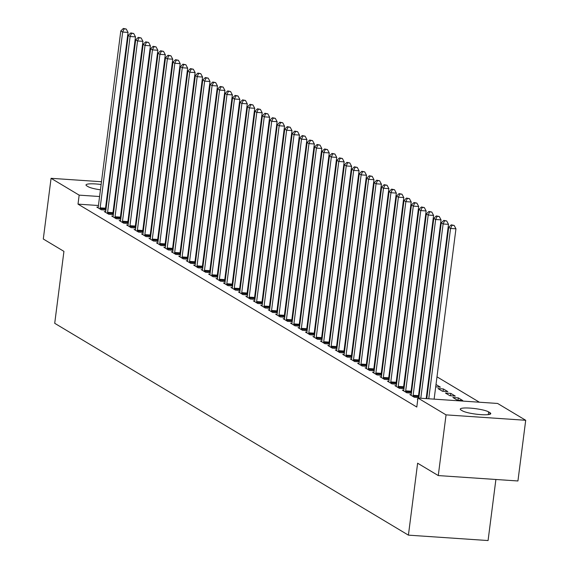 <?xml version="1.0" encoding="UTF-8"?>
<svg xmlns="http://www.w3.org/2000/svg" width="569" height="569" viewBox="0 0 569 569"><rect width="100%" height="100%" fill="white"/><g stroke="black" fill="none" stroke-linecap="round" stroke-linejoin="round"><path stroke-width="0.85" d="M479.383 402.219L436.985 376.827M430.086 372.688L429.538 372.361M422.632 368.228L422.084 367.901M415.178 363.762L414.63 363.435M407.724 359.302L407.176 358.975M400.27 354.836L399.723 354.508M392.823 350.376L392.276 350.049M385.369 345.909L384.822 345.582M377.916 341.45L377.368 341.123M370.462 336.983L369.914 336.656M363.008 332.516L362.467 332.189M355.561 328.057L355.013 327.73M348.107 323.59L347.559 323.263M340.653 319.131L340.106 318.804M333.199 314.664L332.652 314.337M325.745 310.205L325.205 309.877M318.299 305.738L317.751 305.411M310.845 301.278L310.297 300.951M303.391 296.812L302.843 296.485M295.937 292.345L295.389 292.018M288.483 287.886L287.942 287.558M281.036 283.419L280.489 283.092M273.582 278.959L273.035 278.632M266.128 274.493L265.581 274.166M258.675 270.033L258.127 269.706M251.221 265.567L250.68 265.239M243.774 261.107L243.226 260.78M236.32 256.64L235.772 256.313M228.866 252.181L228.318 251.854M221.412 247.714L220.864 247.387M213.965 243.248L213.418 242.92M206.511 238.788L205.964 238.461M199.058 234.321L198.51 233.994M191.604 229.862L191.056 229.535M184.15 225.395L183.609 225.068M176.703 220.936L176.155 220.608M169.249 216.469L168.701 216.142M161.795 212.009L161.247 211.682M497.612 403.457L525.706 420.285L446.046 414.872L417.952 398.044L497.612 403.457M446.046 414.872L438.272 475.57L517.932 480.976L525.706 420.285M495.898 479.482L488.074 540.55L408.414 535.144L54.716 323.306L63.934 251.37L43.294 239.008L51.068 178.31L101.481 181.731M132.591 184.833L133.139 185.16M140.045 189.299L140.593 189.626M147.492 193.759L148.04 194.086M154.946 198.225L155.493 198.553M417.817 399.075L417.276 399.04L417.781 399.338M450.819 393.399L445.435 393.037L449.908 395.711L455.292 396.081L450.819 393.399L450.52 395.754M403.748 390.206L402.375 390.114L406.842 392.788L411.423 393.101M411.024 392.432L411.472 392.702M436.003 384.523L440.385 387.148L435.705 386.835M388.84 381.28L387.468 381.18L391.941 383.862L396.515 384.175M396.116 383.506L396.565 383.776M421.096 375.597L421.643 375.924M421.387 377.944L420.804 377.908M373.94 372.346L372.567 372.254L377.034 374.935L381.607 375.248M381.209 374.58L381.664 374.843M406.195 366.671L406.735 366.998M406.479 369.018L405.896 368.982M359.032 363.42L357.659 363.328L362.133 366.009L366.706 366.315M366.308 365.654L366.756 365.917M391.287 357.745L391.835 358.072M391.579 360.092L390.988 360.049M344.124 354.494L342.751 354.402L347.225 357.083L351.798 357.389M351.4 356.727L351.848 356.991M376.379 348.818L376.927 349.146M376.671 351.165L376.088 351.123M329.223 345.568L327.851 345.475L332.324 348.157L336.898 348.463M336.499 347.794L336.948 348.064M361.479 339.892L362.026 340.219M361.763 342.239L361.18 342.197M314.316 336.642L312.943 336.549L317.417 339.224L321.99 339.537M321.592 338.868L322.04 339.138M346.571 330.966L347.118 331.293M346.862 333.313L346.279 333.27M299.415 327.716L298.042 327.623L302.509 330.297L307.082 330.61M306.691 329.942L307.139 330.212M331.67 322.04L332.218 322.367M331.955 324.387L331.371 324.344M284.507 318.789L283.134 318.697L287.608 321.371L292.182 321.684M291.783 321.016L292.231 321.286M316.762 313.114L317.31 313.441M317.054 315.461L316.471 315.418M269.606 309.863L268.234 309.771L272.7 312.445L277.274 312.758M276.875 312.089L277.323 312.36M301.862 304.18L302.402 304.507M302.146 306.527L301.563 306.492M254.699 300.937L253.326 300.845L257.8 303.519L262.373 303.832M261.975 303.163L262.423 303.433M286.954 295.254L287.501 295.581M287.238 297.601L286.655 297.566M239.791 292.011L238.418 291.911L242.892 294.593L247.465 294.906M247.067 294.237L247.515 294.507M272.046 286.328L272.594 286.655M272.338 288.675L271.754 288.639M224.89 283.078L223.517 282.985L227.984 285.666L232.565 285.979M232.166 285.311L232.614 285.574M257.145 277.402L257.693 277.729M257.43 279.749L256.847 279.713M209.982 274.151L208.61 274.059L213.083 276.74L217.657 277.046M217.258 276.385L217.707 276.648M242.238 268.476L242.785 268.803M242.529 270.823L241.946 270.78M195.082 265.225L193.709 265.133L198.176 267.814L202.749 268.12M202.351 267.451L202.806 267.722M227.337 259.549L227.877 259.877M227.621 261.896L227.038 261.854M180.174 256.299L178.801 256.206L183.275 258.888L187.848 259.194M187.45 258.525L187.898 258.795M212.429 250.623L212.977 250.95M212.714 252.97L212.13 252.928M165.266 247.373L163.893 247.28L168.367 249.955L172.94 250.268M172.542 249.599L172.99 249.869M197.521 241.697L198.069 242.024M197.813 244.044L197.23 244.001M150.365 238.447L148.993 238.354L153.466 241.028L158.04 241.341M157.641 240.673L158.09 240.943M182.621 232.771L183.168 233.098M182.905 235.118L182.322 235.075M135.458 229.52L134.085 229.428L138.559 232.102L143.132 232.415M142.734 231.747L143.182 232.017M167.713 223.845L168.26 224.172M168.004 226.192L167.421 226.149M120.557 220.594L119.184 220.502L123.651 223.176L128.224 223.489M127.833 222.82L128.281 223.091M152.812 214.911L153.36 215.238M153.097 217.258L152.513 217.223M105.649 211.668L104.276 211.576L108.75 214.25L113.323 214.563M112.925 213.894L113.373 214.164M154.121 209.3L153.538 209.257M146.162 208.759L145.579 208.716M138.21 208.218L137.627 208.176M130.251 207.678L129.668 207.635M122.299 207.137L121.716 207.095M114.341 206.597L113.757 206.554M106.389 206.056L105.806 206.014M98.43 205.516L78.01 204.129L416.8 407.041L417.952 398.044M98.195 207.201L96.822 207.109L101.296 209.79L105.87 210.096M105.471 209.428L105.919 209.698M145.358 210.452L145.906 210.779M145.643 212.799L145.059 212.756M113.103 216.128L111.73 216.035L116.204 218.716L120.777 219.022M120.379 218.354L120.827 218.624M160.259 219.378L160.807 219.705M160.55 221.725L159.967 221.682M128.004 225.054L126.631 224.961L131.105 227.643L135.678 227.949M135.28 227.287L135.728 227.55M175.167 228.304L175.714 228.631M175.458 230.651L174.868 230.609M142.911 233.98L141.539 233.887L146.013 236.569L150.586 236.875M150.188 236.213L150.636 236.476M190.074 237.23L190.615 237.558M190.359 239.577L189.776 239.542M157.819 242.913L156.447 242.814L160.913 245.495L165.487 245.808M165.095 245.139L165.543 245.41M204.975 246.157L205.523 246.484M205.267 248.504L204.684 248.468M172.72 251.839L171.347 251.747L175.821 254.421L180.394 254.734M179.996 254.066L180.444 254.336M219.883 255.083L220.431 255.41M220.167 257.43L219.584 257.394M187.628 260.766L186.255 260.673L190.722 263.347L195.302 263.66M194.904 262.992L195.352 263.262M234.784 264.009L235.331 264.343M235.075 266.356L234.492 266.32M202.528 269.692L201.156 269.599L205.629 272.274L210.203 272.587M209.805 271.918L210.253 272.188M249.691 272.942L250.239 273.269M249.976 275.289L249.393 275.247M217.436 278.618L216.064 278.526L220.537 281.2L225.111 281.513M224.712 280.844L225.16 281.114M264.599 281.868L265.14 282.196M264.884 284.216L264.301 284.173M232.344 287.544L230.971 287.452L235.438 290.126L240.011 290.439M239.613 289.77L240.068 290.041M279.5 290.795L280.048 291.122M279.792 293.142L279.208 293.099M247.245 296.47L245.872 296.378L250.346 299.059L254.919 299.365M254.521 298.697L254.969 298.967M294.408 299.721L294.955 300.048M294.692 302.068L294.109 302.025M262.153 305.397L260.78 305.304L265.246 307.985L269.827 308.291M269.429 307.623L269.877 307.893M309.308 308.647L309.856 308.974M309.6 310.994L309.017 310.951M277.053 314.323L275.681 314.23L280.154 316.912L284.728 317.218M284.329 316.556L284.777 316.819M324.216 317.573L324.764 317.9M324.501 319.92L323.917 319.885M291.961 323.249L290.588 323.156L295.062 325.838L299.635 326.151M299.237 325.482L299.685 325.745M339.117 326.499L339.665 326.826M339.409 328.846L338.825 328.811M306.869 332.182L305.489 332.083L309.963 334.764L314.536 335.077M314.138 334.408L314.586 334.679M354.025 335.426L354.572 335.753M354.316 337.773L353.733 337.737M321.769 341.108L320.397 341.016L324.871 343.69L329.444 344.003M329.046 343.335L329.494 343.605M368.932 344.352L369.48 344.679M369.217 346.699L368.634 346.663M336.677 350.035L335.305 349.942L339.771 352.616L344.345 352.929M343.953 352.261L344.401 352.531M383.833 353.278L384.381 353.612M384.125 355.625L383.542 355.589M351.578 358.961L350.205 358.868L354.679 361.543L359.252 361.856M358.854 361.187L359.302 361.457M398.741 362.211L399.289 362.538M399.025 364.558L398.442 364.516M366.486 367.887L365.113 367.794L369.587 370.469L374.16 370.782M373.762 370.113L374.21 370.383M413.642 371.137L414.189 371.465M413.933 373.484L413.35 373.442M381.386 376.813L380.014 376.721L384.488 379.395L389.061 379.708M388.663 379.039L389.111 379.31M428.549 380.064L429.097 380.391M428.834 382.411L428.251 382.368M396.294 385.739L394.922 385.647L399.395 388.328L403.969 388.634M403.57 387.966L404.018 388.236M443.365 388.933L437.981 388.57L442.454 391.252L447.839 391.614L443.365 388.933L443.066 391.287M411.202 394.666L409.829 394.573L414.296 397.254L418.869 397.56M418.471 396.892L418.926 397.162M458.273 397.866L452.888 397.496L457.362 400.178L462.739 400.54L458.273 397.866L457.967 400.22M489.966 412.71A14.694 2.376 -172.7 0 1 490.77 413.642A14.694 2.376 -172.7 0 1 478.458 414.424A14.694 2.376 -172.7 0 1 462.412 410.839L461.068 410.036A14.694 2.376 -172.7 0 1 460.271 409.104A14.694 2.376 -172.7 0 1 472.576 408.322A14.694 2.376 -172.7 0 1 488.629 411.906L489.966 412.71L489.76 414.346M108.85 182.236L109.433 182.272M116.809 182.777L117.392 182.813M124.76 183.31L125.344 183.353M78.01 204.129L79.162 195.139L51.068 178.31M438.272 475.57L417.625 463.209L408.414 535.144M100.443 189.818A14.694 2.376 -172.7 0 1 88.145 186.682L86.808 185.885A14.694 2.376 -172.7 0 1 86.004 184.946A14.694 2.376 -172.7 0 1 101.126 184.491M108.395 185.771A14.694 2.376 -172.7 0 1 108.971 185.907M116.04 188.773A14.694 2.376 -172.7 0 1 116.51 189.491A14.694 2.376 -172.7 0 1 115.87 190.06M108.373 190.572A14.694 2.376 -172.7 0 1 107.79 190.544M155.273 200.302L154.69 200.267M147.314 199.762L146.731 199.726M139.362 199.228L138.779 199.186M131.403 198.688L130.82 198.645M123.452 198.147L122.868 198.104M115.493 197.607L114.91 197.564M107.541 197.066L106.958 197.023M99.582 196.525L79.162 195.139M100.144 207.834L105.521 208.204L128.046 32.412L122.662 32.042L100.144 207.834A2.297 0.782 -86.1 0 0 100.087 208.709L100.087 209.065M124.092 28.898L126.247 29.04L123.345 28.45L124.092 28.898L122.662 32.042L120.799 30.925L98.281 206.718A2.297 0.782 -86.1 0 1 98.117 207.529L98.032 207.834M105.521 208.204A2.297 0.782 -86.1 0 0 105.471 209.072L105.478 210.068M128.046 32.412L126.247 29.04M123.345 28.45L120.799 30.925M107.591 212.301L112.975 212.664L135.493 36.871L130.116 36.508L107.591 212.301A2.297 0.782 -86.1 0 0 107.541 213.169L107.541 213.524M131.546 33.358L133.694 33.507L130.799 32.917L131.546 33.358L130.116 36.508L128.253 35.392L105.734 211.184A2.297 0.782 -86.1 0 1 105.571 211.988L105.485 212.294M112.975 212.664A2.297 0.782 -86.1 0 0 112.925 213.539L112.925 214.534M135.493 36.871L133.694 33.507M130.799 32.917L128.253 35.392M115.045 216.761L120.429 217.13L142.947 41.338L137.563 40.968L115.045 216.761A2.297 0.782 -86.1 0 0 114.995 217.635L114.995 217.991M139 37.824L141.148 37.967L138.253 37.376L139 37.824L137.563 40.968L135.707 39.858L113.181 215.651A2.297 0.782 -86.1 0 1 113.025 216.455L112.932 216.761M120.429 217.13A2.297 0.782 -86.1 0 0 120.379 217.998L120.379 219.001M142.947 41.338L141.148 37.967M138.253 37.376L135.707 39.858M122.499 221.227L127.883 221.59L150.401 45.797L145.017 45.435L122.499 221.227A2.297 0.782 -86.1 0 0 122.449 222.102L122.449 222.458M146.446 42.284L148.601 42.433L145.707 41.843L146.446 42.284L145.017 45.435L143.153 44.318L120.635 220.111A2.297 0.782 -86.1 0 1 120.472 220.921L120.386 221.22M127.883 221.59A2.297 0.782 -86.1 0 0 127.826 222.465L127.833 223.461M150.401 45.797L148.601 42.433M145.707 41.843L143.153 44.318M129.952 225.694L135.337 226.057L157.855 50.264L152.471 49.894L129.952 225.694A2.297 0.782 -86.1 0 0 129.896 226.562L129.903 226.917M153.9 46.75L156.055 46.9L153.153 46.302L153.9 46.75L152.471 49.894L150.607 48.785L128.089 224.577A2.297 0.782 -86.1 0 1 127.925 225.381L127.84 225.687M135.337 226.057A2.297 0.782 -86.1 0 0 135.28 226.924L135.287 227.927M157.855 50.264L156.055 46.9M153.153 46.302L150.607 48.785M137.406 230.153L142.783 230.516L165.309 54.724L159.925 54.361L137.406 230.153A2.297 0.782 -86.1 0 0 137.349 231.028L137.349 231.384M161.354 51.217L163.509 51.359L160.607 50.769L161.354 51.217L159.925 54.361L158.061 53.244L135.543 229.037A2.297 0.782 -86.1 0 1 135.379 229.848L135.294 230.146M142.783 230.516A2.297 0.782 -86.1 0 0 142.734 231.391L142.741 232.387M165.309 54.724L163.509 51.359M160.607 50.769L158.061 53.244M144.853 234.62L150.237 234.983L172.756 59.19L167.378 58.827L144.853 234.62A2.297 0.782 -86.1 0 0 144.803 235.488L144.803 235.843M168.808 55.677L170.956 55.826L168.061 55.229L168.808 55.677L167.378 58.827L165.515 57.711L142.99 233.503A2.297 0.782 -86.1 0 1 142.833 234.307L142.748 234.613M150.237 234.983A2.297 0.782 -86.1 0 0 150.188 235.858L150.188 236.853M172.756 59.19L170.956 55.826M168.061 55.229L165.515 57.711M152.307 239.08L157.691 239.449L180.209 63.657L174.825 63.287L152.307 239.08A2.297 0.782 -86.1 0 0 152.257 239.954L152.257 240.31M176.255 60.143L178.41 60.286L175.515 59.695L176.255 60.143L174.825 63.287L172.962 62.17L150.444 237.963A2.297 0.782 -86.1 0 1 150.287 238.774L150.195 239.072M157.691 239.449A2.297 0.782 -86.1 0 0 157.634 240.317L157.641 241.313M180.209 63.657L178.41 60.286M175.515 59.695L172.962 62.17M159.761 243.546L165.145 243.909L187.663 68.116L182.279 67.754L159.761 243.546A2.297 0.782 -86.1 0 0 159.704 244.414L159.711 244.77M183.709 64.603L185.864 64.752L182.969 64.155L183.709 64.603L182.279 67.754L180.416 66.637L157.898 242.43A2.297 0.782 -86.1 0 1 157.734 243.233L157.649 243.539M165.145 243.909A2.297 0.782 -86.1 0 0 165.088 244.784L165.095 245.78M187.663 68.116L185.864 64.752M182.969 64.155L180.416 66.637M167.215 248.006L172.599 248.376L195.117 72.583L189.733 72.213L167.215 248.006A2.297 0.782 -86.1 0 0 167.158 248.881L167.165 249.236M191.163 69.069L193.318 69.212L190.416 68.621L191.163 69.069L189.733 72.213L187.87 71.097L165.351 246.889A2.297 0.782 -86.1 0 1 165.188 247.7L165.102 248.006M172.599 248.376A2.297 0.782 -86.1 0 0 172.542 249.243L172.549 250.239M195.117 72.583L193.318 69.212M190.416 68.621L187.87 71.097M174.669 252.472L180.046 252.835L202.571 77.043L197.187 76.68L174.669 252.472A2.297 0.782 -86.1 0 0 174.612 253.34L174.612 253.696M198.617 73.529L200.772 73.678L197.87 73.088L198.617 73.529L197.187 76.68L195.323 75.563L172.805 251.356A2.297 0.782 -86.1 0 1 172.642 252.159L172.556 252.465M180.046 252.835A2.297 0.782 -86.1 0 0 179.996 253.71L180.003 254.706M202.571 77.043L200.772 73.678M197.87 73.088L195.323 75.563M182.116 256.932L187.5 257.302L210.018 81.509L204.641 81.139L182.116 256.932A2.297 0.782 -86.1 0 0 182.066 257.807L182.066 258.162M206.07 77.996L208.218 78.138L205.324 77.548L206.07 77.996L204.641 81.139L202.777 80.023L180.252 255.822A2.297 0.782 -86.1 0 1 180.096 256.626L180.01 256.932M187.5 257.302A2.297 0.782 -86.1 0 0 187.45 258.17L187.45 259.165M210.018 81.509L208.218 78.138M205.324 77.548L202.777 80.023M189.569 261.399L194.954 261.761L217.472 85.969L212.088 85.606L189.569 261.399A2.297 0.782 -86.1 0 0 189.52 262.266L189.52 262.629M213.517 82.455L215.672 82.605L212.778 82.014L213.517 82.455L212.088 85.606L210.224 84.489L187.706 260.282A2.297 0.782 -86.1 0 1 187.55 261.093L187.457 261.391M194.954 261.761A2.297 0.782 -86.1 0 0 194.897 262.636L194.904 263.632M217.472 85.969L215.672 82.605M212.778 82.014L210.224 84.489M197.023 265.865L202.408 266.228L224.926 90.435L219.542 90.066L197.023 265.865A2.297 0.782 -86.1 0 0 196.966 266.733L196.974 267.089M220.971 86.922L223.126 87.064L220.224 86.474L220.971 86.922L219.542 90.066L217.678 88.956L195.16 264.749A2.297 0.782 -86.1 0 1 194.996 265.552L194.911 265.858M202.408 266.228A2.297 0.782 -86.1 0 0 202.351 267.096L202.358 268.099M224.926 90.435L223.126 87.064M220.224 86.474L217.678 88.956M204.477 270.325L209.861 270.688L232.38 94.895L226.995 94.532L204.477 270.325A2.297 0.782 -86.1 0 0 204.42 271.2L204.42 271.555M228.425 91.381L230.58 91.531L227.678 90.94L228.425 91.381L226.995 94.532L225.132 93.416L202.614 269.208A2.297 0.782 -86.1 0 1 202.45 270.019L202.365 270.318M209.861 270.688A2.297 0.782 -86.1 0 0 209.805 271.562L209.812 272.558M232.38 94.895L230.58 91.531M227.678 90.94L225.132 93.416M211.931 274.791L217.308 275.154L239.834 99.362L234.449 98.999L211.931 274.791A2.297 0.782 -86.1 0 0 211.874 275.659L211.874 276.015M235.879 95.848L238.034 95.997L235.132 95.4L235.879 95.848L234.449 98.999L232.586 97.882L210.068 273.675A2.297 0.782 -86.1 0 1 209.904 274.478L209.819 274.784M217.308 275.154A2.297 0.782 -86.1 0 0 217.258 276.029L217.258 277.025M239.834 99.362L238.034 95.997M235.132 95.4L232.586 97.882M219.378 279.251L224.762 279.621L247.28 103.821L241.903 103.458L219.378 279.251A2.297 0.782 -86.1 0 0 219.328 280.126L219.328 280.481M243.333 100.315L245.481 100.457L242.586 99.867L243.333 100.315L241.903 103.458L240.04 102.342L217.514 278.134A2.297 0.782 -86.1 0 1 217.358 278.945L217.273 279.244M224.762 279.621A2.297 0.782 -86.1 0 0 224.712 280.489L224.712 281.484M247.28 103.821L245.481 100.457M242.586 99.867L240.04 102.342M226.832 283.718L232.216 284.08L254.734 108.288L249.35 107.925L226.832 283.718A2.297 0.782 -86.1 0 0 226.782 284.585L226.782 284.941M250.78 104.774L252.935 104.924L250.04 104.326L250.78 104.774L249.35 107.925L247.487 106.808L224.968 282.601A2.297 0.782 -86.1 0 1 224.805 283.405L224.719 283.711M232.216 284.08A2.297 0.782 -86.1 0 0 232.159 284.955L232.166 285.951M254.734 108.288L252.935 104.924M250.04 104.326L247.487 106.808M234.286 288.177L239.67 288.547L262.188 112.754L256.804 112.385L234.286 288.177A2.297 0.782 -86.1 0 0 234.229 289.052L234.236 289.408M258.234 109.241L260.389 109.383L257.487 108.793L258.234 109.241L256.804 112.385L254.94 111.268L232.422 287.061A2.297 0.782 -86.1 0 1 232.259 287.871L232.173 288.17M239.67 288.547A2.297 0.782 -86.1 0 0 239.613 289.415L239.62 290.41M262.188 112.754L260.389 109.383M257.487 108.793L254.94 111.268M241.74 292.644L247.124 293.007L269.642 117.214L264.258 116.851L241.74 292.644A2.297 0.782 -86.1 0 0 241.683 293.512L241.683 293.867M265.687 113.7L267.843 113.85L264.941 113.252L265.687 113.7L264.258 116.851L262.394 115.735L239.876 291.527A2.297 0.782 -86.1 0 1 239.713 292.331L239.627 292.637M247.124 293.007A2.297 0.782 -86.1 0 0 247.067 293.881L247.074 294.877M269.642 117.214L267.843 113.85M264.941 113.252L262.394 115.735M249.194 297.103L254.571 297.473L277.096 121.681L271.712 121.311L249.194 297.103A2.297 0.782 -86.1 0 0 249.137 297.978L249.137 298.334M273.141 118.167L275.296 118.309L272.395 117.719L273.141 118.167L271.712 121.311L269.848 120.194L247.33 295.987A2.297 0.782 -86.1 0 1 247.166 296.798L247.081 297.103M254.571 297.473A2.297 0.782 -86.1 0 0 254.521 298.341L254.521 299.337M277.096 121.681L275.296 118.309M272.395 117.719L269.848 120.194M256.64 301.57L262.024 301.933L284.543 126.14L279.166 125.777L256.64 301.57A2.297 0.782 -86.1 0 0 256.591 302.438L256.591 302.8M280.595 122.627L282.743 122.776L279.848 122.186L280.595 122.627L279.166 125.777L277.302 124.661L254.777 300.453A2.297 0.782 -86.1 0 1 254.62 301.257L254.535 301.563M262.024 301.933A2.297 0.782 -86.1 0 0 261.975 302.808L261.975 303.803M284.543 126.14L282.743 122.776M279.848 122.186L277.302 124.661M264.094 306.03L269.478 306.399L291.997 130.607L286.612 130.237L264.094 306.03A2.297 0.782 -86.1 0 0 264.044 306.904L264.044 307.26M288.042 127.093L290.197 127.236L287.302 126.645L288.042 127.093L286.612 130.237L284.749 129.127L262.231 304.92A2.297 0.782 -86.1 0 1 262.067 305.724L261.982 306.03M269.478 306.399A2.297 0.782 -86.1 0 0 269.422 307.267L269.429 308.27M291.997 130.607L290.197 127.236M287.302 126.645L284.749 129.127M271.548 310.496L276.932 310.859L299.45 135.066L294.066 134.704L271.548 310.496A2.297 0.782 -86.1 0 0 271.491 311.371L271.498 311.727M295.496 131.553L297.651 131.702L294.749 131.112L295.496 131.553L294.066 134.704L292.203 133.587L269.685 309.38A2.297 0.782 -86.1 0 1 269.521 310.19L269.436 310.489M276.932 310.859A2.297 0.782 -86.1 0 0 276.875 311.734L276.883 312.73M299.45 135.066L297.651 131.702M294.749 131.112L292.203 133.587M279.002 314.963L284.379 315.326L306.904 139.533L301.52 139.17L279.002 314.963A2.297 0.782 -86.1 0 0 278.945 315.831L278.945 316.186M302.95 136.019L305.105 136.169L302.203 135.571L302.95 136.019L301.52 139.17L299.657 138.054L277.139 313.846A2.297 0.782 -86.1 0 1 276.975 314.65L276.89 314.956M284.379 315.326A2.297 0.782 -86.1 0 0 284.329 316.193L284.336 317.196M306.904 139.533L305.105 136.169M302.203 135.571L299.657 138.054M286.449 319.422L291.833 319.792L314.351 143.993L308.974 143.63L286.449 319.422A2.297 0.782 -86.1 0 0 286.399 320.297L286.399 320.653M310.404 140.486L312.552 140.628L309.657 140.038L310.404 140.486L308.974 143.63L307.111 142.513L284.592 318.306A2.297 0.782 -86.1 0 1 284.429 319.117L284.344 319.415M291.833 319.792A2.297 0.782 -86.1 0 0 291.783 320.66L291.783 321.656M314.351 143.993L312.552 140.628M309.657 140.038L307.111 142.513M293.903 323.889L299.287 324.252L321.805 148.459L316.421 148.096L293.903 323.889A2.297 0.782 -86.1 0 0 293.853 324.757L293.853 325.112M317.858 144.946L320.006 145.095L317.111 144.498L317.858 144.946L316.421 148.096L314.565 146.98L292.039 322.772A2.297 0.782 -86.1 0 1 291.883 323.576L291.797 323.882M299.287 324.252A2.297 0.782 -86.1 0 0 299.237 325.127L299.237 326.122M321.805 148.459L320.006 145.095M317.111 144.498L314.565 146.98M301.357 328.349L306.741 328.718L329.259 152.926L323.875 152.556L301.357 328.349A2.297 0.782 -86.1 0 0 301.307 329.223L301.307 329.579M325.304 149.412L327.459 149.555L324.565 148.964L325.304 149.412L323.875 152.556L322.011 151.439L299.493 327.232A2.297 0.782 -86.1 0 1 299.33 328.043L299.244 328.341M306.741 328.718A2.297 0.782 -86.1 0 0 306.684 329.586L306.691 330.582M329.259 152.926L327.459 149.555M324.565 148.964L322.011 151.439M308.811 332.815L314.195 333.178L336.713 157.385L331.329 157.023L308.811 332.815A2.297 0.782 -86.1 0 0 308.754 333.683L308.761 334.039M332.758 153.872L334.913 154.021L332.012 153.424L332.758 153.872L331.329 157.023L329.465 155.906L306.947 331.699A2.297 0.782 -86.1 0 1 306.783 332.502L306.698 332.808M314.195 333.178A2.297 0.782 -86.1 0 0 314.138 334.053L314.145 335.049M336.713 157.385L334.913 154.021M332.012 153.424L329.465 155.906M316.264 337.275L321.641 337.645L344.167 161.852L338.783 161.482L316.264 337.275A2.297 0.782 -86.1 0 0 316.208 338.15L316.208 338.505M340.212 158.338L342.367 158.481L339.465 157.89L340.212 158.338L338.783 161.482L336.919 160.366L314.401 336.158A2.297 0.782 -86.1 0 1 314.237 336.969L314.152 337.275M321.641 337.645A2.297 0.782 -86.1 0 0 321.592 338.512L321.599 339.508M344.167 161.852L342.367 158.481M339.465 157.89L336.919 160.366M323.711 341.741L329.095 342.104L351.614 166.312L346.237 165.949L323.711 341.741A2.297 0.782 -86.1 0 0 323.661 342.609L323.661 342.965M347.666 162.798L349.814 162.947L346.919 162.357L347.666 162.798L346.237 165.949L344.373 164.832L321.848 340.625A2.297 0.782 -86.1 0 1 321.691 341.428L321.606 341.734M329.095 342.104A2.297 0.782 -86.1 0 0 329.046 342.979L329.046 343.975M351.614 166.312L349.814 162.947M346.919 162.357L344.373 164.832M331.165 346.201L336.549 346.571L359.067 170.778L353.683 170.408L331.165 346.201A2.297 0.782 -86.1 0 0 331.115 347.076L331.115 347.431M355.12 167.265L357.268 167.407L354.373 166.817L355.12 167.265L353.683 170.408L351.82 169.292L329.302 345.091A2.297 0.782 -86.1 0 1 329.145 345.895L329.053 346.201M336.549 346.571A2.297 0.782 -86.1 0 0 336.492 347.439L336.499 348.434M359.067 170.778L357.268 167.407M354.373 166.817L351.82 169.292M338.619 350.668L344.003 351.03L366.521 175.238L361.137 174.875L338.619 350.668A2.297 0.782 -86.1 0 0 338.562 351.542L338.569 351.898M362.567 171.724L364.722 171.874L361.827 171.283L362.567 171.724L361.137 174.875L359.274 173.758L336.756 349.551A2.297 0.782 -86.1 0 1 336.592 350.362L336.507 350.66M344.003 351.03A2.297 0.782 -86.1 0 0 343.946 351.905L343.953 352.901M366.521 175.238L364.722 171.874M361.827 171.283L359.274 173.758M346.073 355.134L351.457 355.497L373.975 179.704L368.591 179.335L346.073 355.134A2.297 0.782 -86.1 0 0 346.016 356.002L346.023 356.358M370.021 176.191L372.176 176.333L369.274 175.743L370.021 176.191L368.591 179.335L366.728 178.225L344.209 354.018A2.297 0.782 -86.1 0 1 344.046 354.821L343.961 355.127M351.457 355.497A2.297 0.782 -86.1 0 0 351.4 356.365L351.407 357.368M373.975 179.704L372.176 176.333M369.274 175.743L366.728 178.225M353.527 359.594L358.904 359.957L381.429 184.164L376.045 183.801L353.527 359.594A2.297 0.782 -86.1 0 0 353.47 360.469L353.47 360.824M377.475 180.65L379.63 180.8L376.728 180.209L377.475 180.65L376.045 183.801L374.182 182.685L351.663 358.477A2.297 0.782 -86.1 0 1 351.5 359.288L351.414 359.587M358.904 359.957A2.297 0.782 -86.1 0 0 358.854 360.831L358.861 361.827M381.429 184.164L379.63 180.8M376.728 180.209L374.182 182.685M360.974 364.06L366.358 364.423L388.876 188.631L383.499 188.268L360.974 364.06A2.297 0.782 -86.1 0 0 360.924 364.928L360.924 365.284M384.929 185.117L387.076 185.266L384.182 184.669L384.929 185.117L383.499 188.268L381.635 187.151L359.11 362.944A2.297 0.782 -86.1 0 1 358.954 363.747L358.868 364.053M366.358 364.423A2.297 0.782 -86.1 0 0 366.308 365.298L366.308 366.294M388.876 188.631L387.076 185.266M384.182 184.669L381.635 187.151M368.428 368.52L373.812 368.89L396.33 193.09L390.946 192.727L368.428 368.52A2.297 0.782 -86.1 0 0 368.378 369.395L368.378 369.75M392.375 189.584L394.53 189.726L391.636 189.136L392.375 189.584L390.946 192.727L389.082 191.611L366.564 367.403A2.297 0.782 -86.1 0 1 366.408 368.214L366.315 368.513M373.812 368.89A2.297 0.782 -86.1 0 0 373.755 369.758L373.762 370.753M396.33 193.09L394.53 189.726M391.636 189.136L389.082 191.611M375.881 372.987L381.266 373.349L403.784 197.557L398.4 197.194L375.881 372.987A2.297 0.782 -86.1 0 0 375.825 373.854L375.832 374.21M399.829 194.043L401.984 194.193L399.082 193.595L399.829 194.043L398.4 197.194L396.536 196.077L374.018 371.87A2.297 0.782 -86.1 0 1 373.854 372.674L373.769 372.98M381.266 373.349A2.297 0.782 -86.1 0 0 381.209 374.224L381.216 375.22M403.784 197.557L401.984 194.193M399.082 193.595L396.536 196.077M383.335 377.446L388.719 377.816L411.238 202.023L405.853 201.654L383.335 377.446A2.297 0.782 -86.1 0 0 383.278 378.321L383.278 378.677M407.283 198.51L409.438 198.652L406.536 198.062L407.283 198.51L405.853 201.654L403.99 200.537L381.472 376.329A2.297 0.782 -86.1 0 1 381.308 377.14L381.223 377.446M388.719 377.816A2.297 0.782 -86.1 0 0 388.663 378.684L388.67 379.679M411.238 202.023L409.438 198.652M406.536 198.062L403.99 200.537M390.789 381.913L396.166 382.276L418.692 206.483L413.307 206.12L390.789 381.913A2.297 0.782 -86.1 0 0 390.732 382.781L390.732 383.136M414.737 202.969L416.892 203.119L413.99 202.521L414.737 202.969L413.307 206.12L411.444 205.004L388.926 380.796A2.297 0.782 -86.1 0 1 388.762 381.6L388.677 381.906M396.166 382.276A2.297 0.782 -86.1 0 0 396.116 383.15L396.124 384.146M418.692 206.483L416.892 203.119M413.99 202.521L411.444 205.004M398.236 386.372L403.62 386.742L426.138 210.95L420.761 210.58L398.236 386.372A2.297 0.782 -86.1 0 0 398.186 387.247L398.186 387.603M422.191 207.436L424.339 207.578L421.444 206.988L422.191 207.436L420.761 210.58L418.898 209.463L396.373 385.256A2.297 0.782 -86.1 0 1 396.216 386.067L396.131 386.372M403.62 386.742A2.297 0.782 -86.1 0 0 403.57 387.61L403.57 388.606M426.138 210.95L424.339 207.578M421.444 206.988L418.898 209.463M405.69 390.839L411.074 391.202L433.592 215.409L428.208 215.046L405.69 390.839A2.297 0.782 -86.1 0 0 405.64 391.707L405.64 392.069M429.638 211.896L431.793 212.045L428.898 211.455L429.638 211.896L428.208 215.046L426.345 213.93L403.826 389.722A2.297 0.782 -86.1 0 1 403.67 390.526L403.577 390.832M411.074 391.202A2.297 0.782 -86.1 0 0 411.017 392.077L411.024 393.072M433.592 215.409L431.793 212.045M428.898 211.455L426.345 213.93M413.144 395.299L418.528 395.668L441.046 219.876L435.662 219.506L413.144 395.299A2.297 0.782 -86.1 0 0 413.087 396.173L413.094 396.529M437.092 216.362L439.247 216.505L436.345 215.914L437.092 216.362L435.662 219.506L433.798 218.396L411.28 394.189A2.297 0.782 -86.1 0 1 411.117 394.993L411.031 395.299M418.528 395.668A2.297 0.782 -86.1 0 0 418.471 396.536L418.478 397.539M441.046 219.876L439.247 216.505M436.345 215.914L433.798 218.396M426.174 398.606L448.5 224.335L443.116 223.973L420.79 398.236M444.545 220.822L446.701 220.971L443.799 220.381L444.545 220.822L443.116 223.973L441.252 222.856L418.805 398.101M448.5 224.335L446.701 220.971M443.799 220.381L441.252 222.856M434.126 399.146L455.954 228.802L450.57 228.439L428.749 398.777M451.999 225.288L454.154 225.438L451.253 224.84L451.999 225.288L450.57 228.439L448.706 227.323L426.757 398.641M455.954 228.802L454.154 225.438M451.253 224.84L448.706 227.323M488.629 411.906L488.28 414.623M100.087 208.709L105.471 209.072M107.541 213.169L112.925 213.539M114.995 217.635L120.379 217.998M122.449 222.102L127.826 222.465M129.896 226.562L135.28 226.924M137.349 231.028L142.734 231.391M144.803 235.488L150.188 235.858M152.257 239.954L157.634 240.317M159.704 244.414L165.088 244.784M167.158 248.881L172.542 249.243M174.612 253.34L179.996 253.71M182.066 257.807L187.45 258.17M189.52 262.266L194.897 262.636M196.966 266.733L202.351 267.096M204.42 271.2L209.805 271.562M211.874 275.659L217.258 276.029M219.328 280.126L224.712 280.489M226.782 284.585L232.159 284.955M234.229 289.052L239.613 289.415M241.683 293.512L247.067 293.881M249.137 297.978L254.521 298.341M256.591 302.438L261.975 302.808M264.044 306.904L269.422 307.267M271.491 311.371L276.875 311.734M278.945 315.831L284.329 316.193M286.399 320.297L291.783 320.66M293.853 324.757L299.237 325.127M301.307 329.223L306.684 329.586M308.754 333.683L314.138 334.053M316.208 338.15L321.592 338.512M323.661 342.609L329.046 342.979M331.115 347.076L336.492 347.439M338.562 351.542L343.946 351.905M346.016 356.002L351.4 356.365M353.47 360.469L358.854 360.831M360.924 364.928L366.308 365.298M368.378 369.395L373.755 369.758M375.825 373.854L381.209 374.224M383.278 378.321L388.663 378.684M390.732 382.781L396.116 383.15M398.186 387.247L403.57 387.61M405.64 391.707L411.017 392.077M413.087 396.173L418.471 396.536"/></g></svg>
